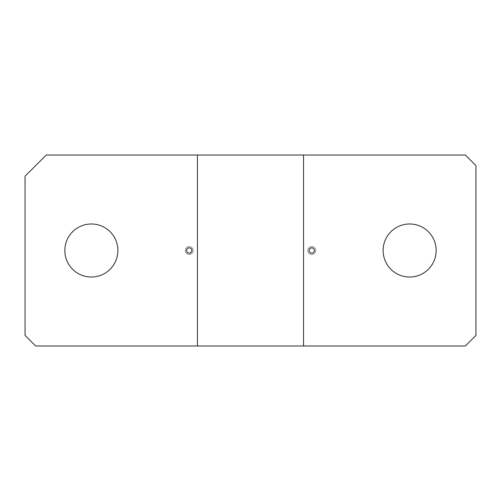 <?xml version="1.0" encoding="UTF-8"?>
<svg xmlns="http://www.w3.org/2000/svg" width="501" height="501" viewBox="0 0 501 501"><rect width="100%" height="100%" fill="white"/><g stroke="black" fill="none" stroke-linecap="round" stroke-linejoin="round"><path stroke-width="0.38" stroke-dasharray="2.5 1.88" d="M186.579 250.5A2.655 2.655 0 0 0 189.228 253.155A2.655 2.655 0 0 0 191.883 250.5A2.655 2.655 0 0 0 189.228 247.845A2.655 2.655 0 0 0 186.579 250.5A2.655 2.655 0 0 0 189.228 253.155A2.655 2.655 0 0 0 191.883 250.5A2.655 2.655 0 0 0 189.228 247.845A2.655 2.655 0 0 0 186.579 250.5A2.655 2.655 0 0 0 189.228 253.155A2.655 2.655 0 0 0 191.883 250.5A2.655 2.655 0 0 0 189.228 247.845A2.655 2.655 0 0 0 186.579 250.5M197.45 345.984L35.659 345.984L25.05 335.376L25.05 176.233L46.267 155.016L197.45 155.016L197.45 345.984L197.45 155.016L197.45 345.984L303.55 345.984L303.55 155.016L197.45 155.016M117.885 250.5A26.522 26.522 0 0 0 91.357 223.978A26.522 26.522 0 0 0 64.836 250.5A26.522 26.522 0 0 0 91.357 277.022A26.522 26.522 0 0 0 117.885 250.5M309.117 250.5A2.655 2.655 0 0 0 311.772 253.155A2.655 2.655 0 0 0 314.421 250.5A2.655 2.655 0 0 0 311.772 247.845A2.655 2.655 0 0 0 309.117 250.5A2.655 2.655 0 0 0 311.772 253.155A2.655 2.655 0 0 0 314.421 250.5A2.655 2.655 0 0 0 311.772 247.845A2.655 2.655 0 0 0 309.117 250.5A2.655 2.655 0 0 0 311.772 253.155A2.655 2.655 0 0 0 314.421 250.5A2.655 2.655 0 0 0 311.772 247.845A2.655 2.655 0 0 0 309.117 250.5M465.341 155.016L475.95 165.624L475.95 335.376L465.341 345.984L303.55 345.984L303.55 155.016L465.341 155.016M436.164 250.5A26.522 26.522 0 0 0 409.643 223.978A26.522 26.522 0 0 0 383.115 250.5A26.522 26.522 0 0 0 409.643 277.022A26.522 26.522 0 0 0 436.164 250.5M303.55 345.984L303.55 155.016M185.307 250.5A3.927 3.927 0 0 0 189.228 254.427A3.927 3.927 0 0 0 193.154 250.5A3.927 3.927 0 0 0 189.228 246.573A3.927 3.927 0 0 0 185.307 250.5A3.927 3.927 0 0 0 189.228 254.427A3.927 3.927 0 0 0 193.154 250.5A3.927 3.927 0 0 0 189.228 246.573A3.927 3.927 0 0 0 185.307 250.5M307.846 250.5A3.927 3.927 0 0 0 311.772 254.427A3.927 3.927 0 0 0 315.693 250.5A3.927 3.927 0 0 0 311.772 246.573A3.927 3.927 0 0 0 307.846 250.5A3.927 3.927 0 0 0 311.772 254.427A3.927 3.927 0 0 0 315.693 250.5A3.927 3.927 0 0 0 311.772 246.573A3.927 3.927 0 0 0 307.846 250.5"/><path stroke-width="0.75" d="M117.885 250.5A26.522 26.522 0 0 0 91.357 223.978A26.522 26.522 0 0 0 64.836 250.5A26.522 26.522 0 0 0 91.357 277.022A26.522 26.522 0 0 0 117.885 250.5M46.267 155.016L25.05 176.233L25.05 335.376L35.659 345.984L197.45 345.984L197.45 155.016L46.267 155.016M197.45 345.984L465.341 345.984L475.95 335.376L475.95 165.624L465.341 155.016L197.45 155.016M303.55 345.984L303.55 155.016M436.164 250.5A26.522 26.522 0 0 0 409.643 223.978A26.522 26.522 0 0 0 383.115 250.5A26.522 26.522 0 0 0 409.643 277.022A26.522 26.522 0 0 0 436.164 250.5M186.579 250.5A2.655 2.655 0 0 0 189.228 253.155A2.655 2.655 0 0 0 191.883 250.5A2.655 2.655 0 0 0 189.228 247.845A2.655 2.655 0 0 0 186.579 250.5M309.117 250.5A2.655 2.655 0 0 0 311.772 253.155A2.655 2.655 0 0 0 314.421 250.5A2.655 2.655 0 0 0 311.772 247.845A2.655 2.655 0 0 0 309.117 250.5"/></g></svg>
